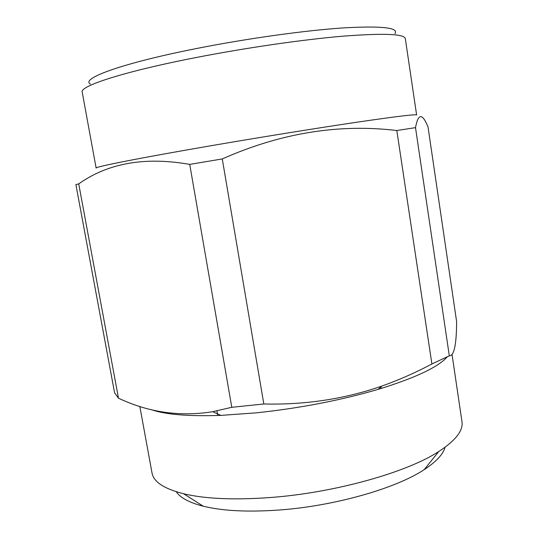 <?xml version="1.0" encoding="UTF-8"?>
<svg xmlns="http://www.w3.org/2000/svg" width="538" height="538" viewBox="0 0 538 538"><rect width="100%" height="100%" fill="white"/><g stroke="black" fill="none" stroke-linecap="round" stroke-linejoin="round"><path stroke-width="0.81" d="M90.377 84.076C80.243 78.676 121.911 63.188 196.969 48.433C247.467 38.433 305.335 30.41 343.621 27.882C381.96 25.757 399.088 27.68 395 33.645M405.322 38.635C404.428 33.894 383.762 33.067 343.325 36.147C303.183 39.53 245.853 47.801 195.711 57.606C123.505 71.648 79.483 86.147 82.213 92.126L96.134 168.064C94.325 167.009 138.959 158.105 210.748 145.778C260.607 137.21 317.232 128.091 356.627 122.254C396.277 116.45 416.277 114.036 416.62 115.004L405.322 38.635M445.074 447.239C443.178 454.28 436.224 461.745 424.206 469.627C396.008 488.396 334.468 506.07 279.054 510.024C247.783 512.216 222.51 510.945 203.23 506.204C189.315 502.62 180.324 497.798 176.262 491.739M139.813 406.378L152.019 472.942C153.512 481.826 164.05 488.766 183.64 493.763C205.375 498.914 234.407 500.158 270.722 497.495C335.134 492.694 407.004 472.324 438.746 451.537C455.673 440.488 463.413 430.521 461.967 421.631L452.061 354.643M447.186 356.929C438.046 367.225 415.054 378.032 378.207 389.351C340.48 400.386 299.841 408.214 256.29 412.848L220.903 415.39C188.334 416.466 165.105 414.549 151.239 409.633M231.791 407.306L212.725 411.698C179.941 416.93 148.528 412.424 118.481 398.194L78.723 183.882C108.165 163.027 145.173 156.531 189.732 164.399L231.791 407.306L263.822 403.984L222.275 158.939C280.648 133.034 338.826 123.565 396.815 130.526L431.893 363.977C415.713 372.592 398.947 379.989 381.597 386.17C344.596 399.021 305.335 404.959 263.822 403.984M78.723 183.882L75.892 184.581L114.587 392.861L118.481 398.194M222.275 158.939L189.732 164.399M456.614 321.616C456.533 344.602 454.099 355.995 449.317 355.806L415.504 127.641C418.107 113.888 422.007 113.047 427.212 125.105L428.006 126.867L456.614 321.616M431.893 363.977L449.317 355.806M415.504 127.641L396.815 130.526M424.206 469.627L438.746 451.537M220.903 415.39L212.718 411.711M216.949 410.911L217.749 415.504M380.911 386.412L381.227 388.443M378.207 389.351L381.603 386.183M203.23 506.204L183.64 493.763"/></g></svg>
